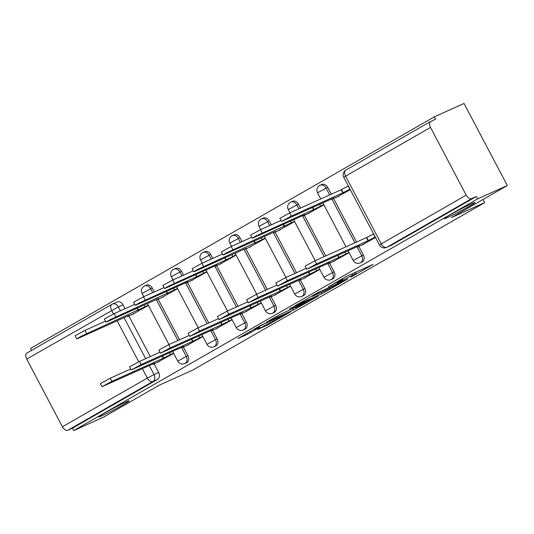 <?xml version="1.0" encoding="UTF-8"?>
<svg xmlns="http://www.w3.org/2000/svg" width="534" height="534" viewBox="0 0 534 534"><rect width="100%" height="100%" fill="white"/><g stroke="black" fill="none" stroke-linecap="round" stroke-linejoin="round"><path stroke-width="0.8" d="M350.805 277.206L373.046 264.397L346.679 276.265L328.403 286.818A8.504 0.4 152.2 0 1 338.977 281.331L341.179 280.343A8.504 0.4 152.2 0 1 342.815 279.756A8.504 0.4 152.2 0 1 339.978 281.612L337.181 283.34L342.027 280.69A8.504 0.4 152.2 0 1 352.6 275.197L354.803 274.209A8.504 0.4 152.2 0 1 356.438 273.622A8.504 0.4 152.2 0 1 353.601 275.477L350.805 277.206M125.897 402.015A17.328 0.814 152.2 0 0 108.662 410.786A17.328 0.814 152.2 0 0 98.57 416.981A17.328 0.814 152.2 0 0 101.901 415.779A17.328 0.814 152.2 0 0 119.135 407.015A17.328 0.814 152.2 0 0 129.228 400.814A17.328 0.814 152.2 0 0 125.897 402.015M471.589 203.714A17.328 0.814 152.2 0 0 454.347 212.485A17.328 0.814 152.2 0 0 444.255 218.68A17.328 0.814 152.2 0 0 447.592 217.478A17.328 0.814 152.2 0 0 464.827 208.714A17.328 0.814 152.2 0 0 474.92 202.513A17.328 0.814 152.2 0 0 471.589 203.714M154.306 291.944L152.23 288.006A5.413 4.312 -114.2 0 0 146.256 285.216L144.614 285.957A5.413 4.312 65.8 0 1 150.588 288.74L152.664 292.685M183.549 275.17L181.473 271.225A5.413 4.312 -114.2 0 0 175.499 268.442L173.857 269.183A5.413 4.312 65.8 0 1 179.831 271.966L181.907 275.911M212.792 258.396L210.716 254.451A5.413 4.312 -114.2 0 0 204.742 251.668L203.1 252.402A5.413 4.312 65.8 0 1 209.074 255.192L211.157 259.13M242.042 241.615L239.96 237.677A5.413 4.312 -114.2 0 0 233.992 234.887L232.35 235.627A5.413 4.312 65.8 0 1 238.318 238.418L240.4 242.356M271.285 224.841L269.209 220.902A5.413 4.312 -114.2 0 0 263.235 218.112L261.593 218.853A5.413 4.312 65.8 0 1 267.567 221.637L269.643 225.582M300.529 208.066L298.453 204.121A5.413 4.312 -114.2 0 0 292.478 201.338L290.836 202.072A5.413 4.312 65.8 0 1 296.811 204.862L298.886 208.807M331.314 194.209L327.696 187.347A5.413 4.312 -114.2 0 0 321.722 184.557L320.08 185.298A5.413 4.312 65.8 0 1 326.054 188.088L329.672 194.943M257.735 329.451L268.061 324.799L290.663 311.763L260.479 325.533L237.877 338.569L247.322 334.364L259.924 327.315L255.866 328.917A7.109 0.334 152.2 0 1 254.498 329.405A7.109 0.334 152.2 0 1 258.636 326.868A7.109 0.334 152.2 0 1 265.712 323.27L283.067 315.454A7.109 0.334 152.2 0 1 284.435 314.96A7.109 0.334 152.2 0 1 280.297 317.503A7.109 0.334 152.2 0 1 273.221 321.101L257.735 329.451M466.209 195.15L430.504 127.432A5.413 3.264 60.2 0 1 430.791 121.392A5.413 3.264 60.2 0 1 430.965 121.305L435.59 119.222L434.329 116.833L464.026 103.462L507.3 185.532L451.437 217.578L484.718 202.6L192.641 370.142L159.359 385.121L103.496 417.167L73.799 430.537L477.603 198.902L476.341 196.512L471.716 198.595L386.79 247.309A5.413 4.312 65.8 0 1 386.489 247.462L391.115 245.38A5.413 4.312 65.8 0 0 391.415 245.226L386.79 247.309A5.413 3.264 60.2 0 1 381.283 243.864L466.209 195.15A5.413 3.264 60.2 0 0 471.716 198.595M507.3 185.532L477.603 198.902M321.982 293.687L347.888 278.935L317.703 292.705L295.102 305.742L321.982 293.687L321.301 292.392M318.391 295.929L293.366 310.1L266.493 322.156L279.976 314.526L293.974 307.998L301.022 303.886L289.381 309.079L291.958 307.604L318.291 295.749M113.508 313.932L111.619 310.361A5.413 3.264 -119.8 0 1 111.913 304.313A5.413 3.264 -119.8 0 1 112.087 304.226A5.413 4.312 65.8 0 1 112.387 304.073L117.013 301.99A5.413 4.312 65.8 0 1 122.98 304.781L125.063 308.719M128.908 316.015L150.294 356.579M154.139 363.868L158.685 372.498L154.059 374.581A5.413 4.312 65.8 0 1 152.831 381.516L67.911 430.23A5.413 3.264 -119.8 0 1 62.405 426.786L26.7 359.075A5.413 3.264 -119.8 0 1 26.987 353.034A5.413 3.264 -119.8 0 1 27.161 352.941M434.329 116.833L30.525 348.468L31.553 350.411M73.799 430.537L72.537 428.148L67.911 430.23M336.186 197.426L350.277 189.663M361.418 245.28L375.509 237.523M306.937 214.201L323.871 204.816M332.168 262.06L349.102 252.669M277.693 230.975L294.621 221.59M302.925 278.835L319.853 269.443M248.45 247.756L265.378 238.364M273.682 295.609L290.609 286.224M219.207 264.53L236.135 255.145M244.438 312.383L261.366 302.998M189.957 281.305L206.892 271.919M215.189 329.164L232.123 319.773M160.714 298.085L177.642 288.694M185.945 345.939L202.873 336.553M158.151 299.24L179.537 339.804M183.382 347.093L187.928 355.717L186.286 356.458A5.413 4.312 65.8 0 1 184.764 363.547L186.406 362.806A5.413 4.312 -114.2 0 0 187.928 355.717M187.394 282.459L208.781 323.023M212.625 330.319L217.178 338.943L215.536 339.684A5.413 4.312 65.8 0 1 214.007 346.773L215.649 346.032A5.413 4.312 -114.2 0 0 217.178 338.943M216.637 265.685L238.024 306.249M241.869 313.538L246.421 322.169L244.779 322.91A5.413 4.312 65.8 0 1 243.25 329.999L244.892 329.258A5.413 4.312 -114.2 0 0 246.421 322.169M245.887 248.911L267.274 289.475M271.118 296.764L275.664 305.395L274.022 306.129A5.413 4.312 65.8 0 1 272.494 313.218L274.136 312.483A5.413 4.312 -114.2 0 0 275.664 305.395M275.13 232.13L296.517 272.694M300.362 279.99L304.907 288.614L303.265 289.355A5.413 4.312 65.8 0 1 301.743 296.443L303.385 295.702A5.413 4.312 -114.2 0 0 304.907 288.614M304.373 215.356L325.76 255.919M329.605 263.215L334.157 271.839L332.515 272.58A5.413 4.312 65.8 0 1 330.987 279.669L332.629 278.928A5.413 4.312 -114.2 0 0 334.157 271.839M333.616 198.581L356.545 242.062M358.848 246.434L363.4 255.065L361.758 255.799A5.413 4.312 65.8 0 1 360.23 262.895L361.872 262.154A5.413 4.312 -114.2 0 0 363.4 255.065M484.718 202.6L483.05 199.442M156.702 362.713L173.63 353.328M131.471 314.86L148.399 305.468M72.537 428.148L157.457 379.434A5.413 4.312 -114.2 0 0 158.685 372.498M476.341 196.512L391.415 245.226M342.928 281.598L320.046 291.744L315.06 294.474A8.504 0.4 152.2 0 0 312.223 296.33A8.504 0.4 152.2 0 0 313.858 295.743L329.685 288.62A8.504 0.4 152.2 0 0 340.258 283.133L342.928 281.598M301.763 304.72A7.109 0.334 152.2 0 0 308.839 301.123A7.109 0.334 152.2 0 0 312.977 298.579A7.109 0.334 152.2 0 0 311.609 299.073L302.191 303.539L295.135 307.657L301.763 304.72M350.004 189.143L342.821 192.874L291.33 216.056L281.511 221.436L334.197 197.827L332.108 199.169L338.81 196.245M281.511 221.436L279.869 218.326L289.688 212.946L341.179 189.764L348.195 186.112L349.83 189.223M341.179 189.764L342.821 192.874M375.235 237.003L368.046 240.734L366.411 237.623L373.593 233.892M368.046 240.734L316.562 263.909L306.743 269.29L305.101 266.179L314.92 260.799L366.411 237.623M306.743 269.29L359.429 245.68L357.339 247.022L364.041 244.098M323.744 204.575L313.571 209.655L255.893 235.981L252.262 238.211L253.463 237.777L304.947 214.601L302.865 215.943L309.56 213.019M252.262 238.211L250.626 235.1L260.445 229.72L280.997 220.469M312.49 207.593L313.571 209.655M294.501 221.356L226.65 252.762L223.018 254.985L224.22 254.551L275.704 231.376L273.615 232.717L280.317 229.8M223.018 254.985L221.376 251.874L231.202 246.494L251.754 237.243M283.24 224.373L284.328 226.429M348.976 252.435L338.803 257.508L337.722 255.452M338.803 257.508L287.319 280.684L277.493 286.064L275.858 282.953L285.677 277.573L306.229 268.322M277.493 286.064L330.179 262.454L328.096 263.796L334.791 260.879M319.733 269.209L309.56 274.282L308.472 272.227M309.56 274.282L258.076 297.465L248.25 302.838L246.608 299.728L256.433 294.354L276.986 285.103M248.25 302.838L300.936 279.229L298.846 280.577L305.548 277.653M265.251 238.131L197.4 269.536L193.775 271.759L194.97 271.332L246.461 248.15L244.372 249.498L251.073 246.574M193.775 271.759L192.133 268.649L201.959 263.275L222.511 254.017M253.997 241.148L255.085 243.204M236.008 254.905L225.842 259.985L168.157 286.311L164.532 288.54L165.727 288.106L217.218 264.931L215.129 266.272L221.83 263.349M164.532 288.54L162.89 285.43L172.709 280.05L193.268 270.798M224.754 257.922L225.842 259.985M206.765 271.679L196.592 276.759L138.913 303.085L135.282 305.314L136.484 304.881L187.968 281.705L185.885 283.047L192.58 280.123M135.282 305.314L133.647 302.204L143.466 296.824L164.018 287.572M195.511 274.703L196.592 276.759M290.483 285.984L280.317 291.063L279.229 289.001M280.317 291.063L228.826 314.239L219.007 319.619L217.365 316.508L227.19 311.128L247.743 301.877M219.007 319.619L271.693 296.01L269.603 297.351L276.305 294.428M261.239 302.758L251.073 307.838L249.985 305.782M251.073 307.838L199.582 331.013L189.764 336.393L188.122 333.283L197.94 327.903L218.499 318.651M189.764 336.393L242.449 312.784L240.36 314.125L247.062 311.202M231.996 319.539L221.824 324.612L220.742 322.556M221.824 324.612L170.339 347.794L160.514 353.168L158.878 350.057L168.697 344.684L189.25 335.425M160.514 353.168L213.199 329.558L211.117 330.906L217.812 327.983M177.522 288.46L109.67 319.866L106.039 322.089L107.241 321.662L158.725 298.479L156.636 299.821L163.337 296.904M106.039 322.089L104.404 318.978L114.223 313.598L134.775 304.347M166.268 291.477L167.349 293.533M202.753 336.313L192.58 341.386L191.492 339.33M192.58 341.386L141.096 364.568L131.271 369.949L129.629 366.838L139.454 361.458L160.006 352.206M131.271 369.949L183.956 346.332L181.867 347.681L188.569 344.757M148.272 305.234L80.42 336.64L76.796 338.863L77.991 338.436L129.482 315.254L127.392 316.602L134.094 313.678M76.796 338.863L75.154 335.752L84.979 330.379L105.532 321.121M137.018 308.252L138.106 310.307M173.503 353.087L163.337 358.167L162.249 356.105M163.337 358.167L111.846 381.343L102.027 386.723L100.385 383.612L110.211 378.232L130.763 368.981M102.027 386.723L154.713 363.113L152.624 364.455L159.326 361.531M144.313 286.111A5.413 4.312 65.8 0 1 144.614 285.957A5.413 5.413 0 0 0 142.044 293.42L152.23 288.006M173.557 269.33A5.413 4.312 65.8 0 1 173.857 269.183A5.413 5.413 0 0 0 171.294 276.645L181.473 271.225M202.807 252.555A5.413 4.312 65.8 0 1 203.1 252.402A5.413 5.413 0 0 0 200.537 259.871L210.716 254.451M232.05 235.781A5.413 4.312 65.8 0 1 232.35 235.627A5.413 5.413 0 0 0 229.78 243.09L239.96 237.677M261.293 219.007A5.413 4.312 65.8 0 1 261.593 218.853A5.413 5.413 0 0 0 259.023 226.316L269.209 220.902M290.536 202.226A5.413 4.312 65.8 0 1 290.836 202.072A5.413 5.413 0 0 0 288.273 209.542L298.453 204.121M319.779 185.452A5.413 4.312 65.8 0 1 320.08 185.298A5.413 5.413 0 0 0 317.516 192.761L327.696 187.347M122.98 304.781L118.354 306.863L120.437 310.801M124.068 317.697L145.669 358.661M149.3 365.55L154.059 374.581L147.324 378.072L142.364 368.667M138.74 361.785L117.133 320.814M26.987 353.034L111.913 304.313A5.413 5.413 0 0 1 112.387 304.073A5.413 4.312 65.8 0 1 118.354 306.863L26.7 359.075M62.405 426.786L147.324 378.072A5.413 3.264 60.2 0 0 152.831 381.516L157.457 379.434M430.504 127.432L345.578 176.147L381.283 243.864L379.474 245.046A5.413 5.413 0 0 0 386.489 247.462M156.295 299.574L177.895 340.538M181.527 347.427L186.286 356.458L177.749 361.138A5.413 5.413 0 0 0 184.764 363.547M185.538 282.8L207.139 323.764M210.77 330.653L215.536 339.684L206.992 344.357A5.413 5.413 0 0 0 214.007 346.773M214.788 266.019L236.382 306.99M240.02 313.879L244.779 322.91L236.235 327.582A5.413 5.413 0 0 0 243.25 329.999M244.031 249.244L265.632 290.209M269.263 297.104L274.022 306.129L265.485 310.808A5.413 5.413 0 0 0 272.494 313.218M273.274 232.47L294.875 273.435M298.506 280.323L303.265 289.355L294.728 294.034A5.413 5.413 0 0 0 301.743 296.443M302.518 215.696L324.118 256.66M327.749 263.549L332.515 272.58L323.971 277.253A5.413 5.413 0 0 0 330.987 279.669M331.768 198.915L354.903 242.803M356.999 246.775L361.758 255.799L353.214 260.479A5.413 5.413 0 0 0 360.23 262.895M430.791 121.392L345.872 170.106A5.413 5.413 0 0 0 343.776 177.335L345.578 176.147A5.413 3.264 -119.8 0 1 345.872 170.106A5.413 3.264 -119.8 0 1 346.045 170.019M354.115 272.914L354.803 274.209M351.919 273.902L352.6 275.197M340.732 279.496L341.179 280.343M338.643 280.69L338.977 281.331M324.705 290.863L325.286 291.971M296.09 307.277L296.677 308.385M292.645 308.725L293.366 310.1M301.957 303.098L302.191 303.539M250.039 331.521L250.626 332.649M246.801 333.376L247.322 334.364M267.547 323.824L268.061 324.799M264.31 325.673L264.757 326.514M341.46 189.603L343.102 192.714M289.688 212.946L291.33 216.056M368.333 240.574L366.691 237.463M375.062 237.076L373.426 233.965M316.562 263.909L314.92 260.799M319.712 204.342L320.587 205.997M312.784 207.466L313.852 209.495M260.445 229.72L262.087 232.831M290.469 221.116L291.344 222.771M283.541 224.24L284.609 226.269M231.202 246.494L232.844 249.605M339.083 257.348L338.015 255.319M345.818 253.85L344.944 252.195M287.319 280.684L285.677 277.573M309.84 274.122L308.772 272.093M316.575 270.631L315.701 268.976M258.076 297.465L256.433 294.354M261.226 237.897L262.101 239.552M254.297 241.014L255.365 243.043M201.959 263.275L203.594 266.386M231.983 254.671L232.857 256.327M225.048 257.788L226.122 259.818M172.709 280.05L174.351 283.16M202.74 271.446L203.608 273.101M195.804 274.569L196.872 276.599M143.466 296.824L145.108 299.934M280.597 290.897L279.529 288.867M287.332 287.405L286.458 285.75M228.826 314.239L227.19 311.128M251.354 307.677L250.279 305.648M258.082 304.18L257.214 302.524M199.582 331.013L197.94 327.903M222.104 324.452L221.036 322.423M228.839 320.954L227.965 319.299M170.339 347.794L168.697 344.684M173.49 288.22L174.364 289.875M166.561 291.344L167.629 293.373M114.223 313.598L115.865 316.709M192.861 341.226L191.793 339.197M199.596 337.735L198.721 336.08M141.096 364.568L139.454 361.458M144.247 305.001L145.121 306.656M137.318 308.118L138.386 310.147M84.979 330.379L86.615 333.49M163.618 358.007L162.55 355.971M170.353 354.509L169.478 352.854M111.846 381.343L110.211 378.232M353.214 260.479L348.101 250.78M346.005 246.808L322.87 202.92M320.774 198.948L317.516 192.761M323.971 277.253L318.858 267.554M315.227 260.665L293.627 219.701M289.995 212.806L288.273 209.542M294.728 294.034L289.615 284.328M285.977 277.44L264.383 236.475M260.746 229.587L259.023 226.316M265.485 310.808L260.365 301.103M256.734 294.214L235.134 253.249M231.502 246.361L229.78 243.09M236.235 327.582L231.122 317.884M227.491 310.995L205.89 270.024M202.259 263.135L200.537 259.871M206.992 344.357L201.879 334.658M198.248 327.769L176.647 286.805M173.016 279.909L171.294 276.645M177.749 361.138L172.636 351.432M168.998 344.543L147.404 303.579M143.766 296.69L142.044 293.42M343.776 177.335L379.474 245.046M355.691 272.207L356.438 273.622M342.227 278.641L342.815 279.756M312.03 295.956L312.223 296.33M312.791 298.226L312.977 298.579M284.248 314.606L284.435 314.96M254.317 329.064L254.498 329.405"/></g></svg>
